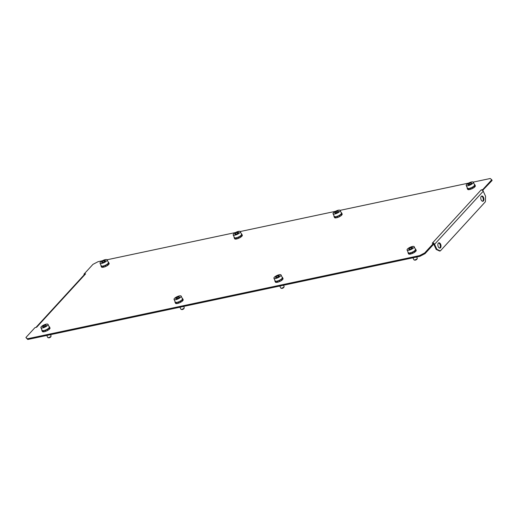 <?xml version="1.0" encoding="UTF-8"?>
<svg xmlns="http://www.w3.org/2000/svg" width="518" height="518" viewBox="0 0 518 518"><rect width="100%" height="100%" fill="white"/><g stroke="black" fill="none" stroke-linecap="round" stroke-linejoin="round"><path stroke-width="0.78" d="M481.462 196.16A2.687 1.522 -102 0 1 483.113 198.264A2.687 1.522 -102 0 1 482.75 201.107A2.687 1.522 -102 0 1 482.549 201.282M481.261 196.335A2.687 1.522 78 0 0 480.982 199.462A2.687 1.522 78 0 0 482.893 201.275A2.687 1.522 78 0 0 483.411 200.965A2.687 1.522 78 0 0 483.695 197.837A2.687 1.522 78 0 0 481.779 196.024A2.687 1.522 78 0 0 481.261 196.335M439.64 248.09A2.687 1.522 78 0 0 439.84 247.915A2.687 1.522 78 0 0 440.209 245.079A2.687 1.522 78 0 0 438.558 242.968M440.507 247.772A2.687 1.522 -102 0 1 439.989 248.083A2.687 1.522 -102 0 1 438.079 246.27A2.687 1.522 -102 0 1 438.357 243.143A2.687 1.522 -102 0 1 438.875 242.832A2.687 1.522 -102 0 1 440.786 244.645A2.687 1.522 -102 0 1 440.507 247.772M482.569 190.423L492.1 180.484L491.77 179.772L490.242 178.509L473.271 182.109M102.357 260.774L98.096 261.681L92.962 264.355L83.948 274.19L85.612 273.834L36.759 327.136L34.913 327.687L25.9 337.516L27.428 338.778L419.574 255.607L424.708 252.933L425.038 253.645L434.052 243.81L433.721 243.097L432.239 243.253L481.092 189.957L482.757 189.601L491.77 179.772M425.038 253.645L419.904 256.319L419.574 255.607M27.428 338.778L27.758 339.491L419.904 256.319M27.758 339.491L25.9 337.516M468.544 183.113L340.112 210.347M335.386 211.35L240.248 231.533M235.515 232.537L107.09 259.771M424.708 252.933L433.721 243.097M483.087 190.313L482.757 189.601M84.214 274.767L83.948 274.19M36.428 327.208A1.651 1.263 -137.5 0 0 35.91 327.473L84.544 274.411A1.651 1.263 42.5 0 1 85.101 274.1M481.241 190.08A1.651 1.263 42.5 0 1 483.236 191.226L434.563 244.328A1.651 1.263 -137.5 0 0 433.929 243.551M436.214 249.462L436.881 249.32L440.339 250.913L439.672 251.055L436.214 249.462L433.896 244.47A0.829 0.628 -137.5 0 0 433.702 244.192M433.223 243.207A1.651 1.263 -137.5 0 0 432.569 243.188M434.563 244.328L436.881 249.32M440.339 250.913L485.405 201.748L485.554 196.212L483.236 191.226M49.042 326.58A4.215 1.301 155.1 0 1 49.501 326.89A4.215 1.301 155.1 0 1 45.286 330.238A4.215 1.301 155.1 0 1 41.861 330.439L42.353 331.507A4.215 1.301 155.1 0 0 42.521 331.695L42.359 331.339A4.215 1.301 -24.9 0 0 42.644 331.455L42.813 331.811A4.215 1.301 155.1 0 0 43.635 331.844L43.473 331.488A4.215 1.301 -24.9 0 0 44.043 331.41L44.205 331.766A4.215 1.301 155.1 0 0 45.435 331.429L45.267 331.073A4.215 1.301 -24.9 0 0 45.616 330.95A4.215 1.301 -24.9 0 0 45.966 330.814L46.128 331.17A4.215 1.301 155.1 0 0 47.429 330.562L47.261 330.206A4.215 1.301 -24.9 0 0 47.902 329.836L48.07 330.193L47.617 330.005M41.861 330.439A4.215 1.301 155.1 0 1 41.919 329.882M49.501 326.89L50 327.959A4.215 1.301 155.1 0 1 50.039 328.159L49.87 327.803A4.215 1.301 -24.9 0 1 49.799 328.088L49.968 328.444A4.215 1.301 155.1 0 1 49.495 329.092L49.333 328.736A4.215 1.301 -24.9 0 1 48.919 329.111L49.087 329.467A4.215 1.301 155.1 0 1 48.07 330.193M45.435 331.429L45.545 330.976M43.635 331.844L44.062 331.455M49.495 329.092L48.951 329.17M51.075 336.111L50.77 336.836A1.237 0.382 155.1 0 1 49.974 337.483A1.237 0.382 155.1 0 1 48.64 337.82L47.889 337.594A1.858 0.576 -24.9 0 0 49.883 337.089A1.858 0.576 -24.9 0 0 51.075 336.111A1.858 0.576 -24.9 0 0 51.088 335.897L50.518 334.667M46.788 335.457L47.714 337.464A1.858 0.576 -24.9 0 0 47.889 337.594M40.896 327.68L42.12 330.316A3.924 1.211 -24.9 0 0 46.698 329.513A3.924 1.211 -24.9 0 0 49.242 327.007L48.019 324.372A3.924 1.211 -24.9 0 0 43.447 325.174A3.924 1.211 -24.9 0 0 40.896 327.68A3.924 1.211 -24.9 0 0 45.467 326.877A3.924 1.211 -24.9 0 0 48.019 324.372M45.817 324.941L43.9 325.557L42.547 326.638L43.098 327.111L45.014 326.489L46.367 325.408L45.817 324.941L46.121 325.608M44.425 326.683L43.9 325.557M101.288 266.543A4.215 1.301 -24.9 0 0 101.321 266.64A4.215 1.301 -24.9 0 0 101.398 266.757L101.567 267.113A4.215 1.301 155.1 0 0 102.098 267.333L101.936 266.977A4.215 1.301 -24.9 0 0 102.143 266.997A4.215 1.301 -24.9 0 0 102.376 266.997L102.545 267.353A4.215 1.301 155.1 0 0 103.606 267.197L103.963 266.705M108.171 262.069A4.215 1.301 155.1 0 1 108.631 262.38A4.215 1.301 155.1 0 1 106.358 264.821A4.215 1.301 155.1 0 1 101.813 266.278A4.215 1.301 155.1 0 1 100.991 265.928A4.215 1.301 155.1 0 1 101.049 265.371M108.631 262.38L108.968 263.092A4.215 1.301 -24.9 0 1 108.994 263.183L109.162 263.539A4.215 1.301 155.1 0 1 109.026 264.076L108.858 263.72A4.215 1.301 -24.9 0 1 108.605 264.063L108.774 264.42A4.215 1.301 155.1 0 1 108.003 265.132L107.835 264.776A4.215 1.301 -24.9 0 1 107.291 265.158L107.459 265.52A4.215 1.301 155.1 0 1 106.261 266.207L106.093 265.851A4.215 1.301 -24.9 0 1 105.4 266.174L105.568 266.53A4.215 1.301 155.1 0 1 104.26 267.023L104.092 266.666A4.215 1.301 -24.9 0 1 103.438 266.841L103.606 267.197M102.098 267.333L102.428 267.1M106.261 266.207L106.073 265.857M108.657 264.174L109.026 264.076M108.003 265.132L107.375 265.106M100.026 263.17L101.25 265.805A3.924 1.211 -24.9 0 0 101.366 265.948A3.924 1.211 -24.9 0 0 105.588 265.125A3.924 1.211 -24.9 0 0 108.372 262.496L107.148 259.861A3.924 1.211 -24.9 0 0 107.032 259.719A3.924 1.211 -24.9 0 0 102.81 260.541A3.924 1.211 -24.9 0 0 100.026 263.17A3.924 1.211 -24.9 0 0 100.142 263.312A3.924 1.211 -24.9 0 0 104.364 262.49A3.924 1.211 -24.9 0 0 107.148 259.861M102.156 261.609L101.703 262.496L103.134 262.406L105.018 261.422L105.471 260.528L104.04 260.625L102.156 261.609L102.545 262.445M104.526 261.681L104.04 260.625M234.447 238.299A4.215 1.301 -24.9 0 0 234.479 238.397A4.215 1.301 -24.9 0 0 234.557 238.513L234.725 238.869A4.215 1.301 155.1 0 0 235.256 239.089L235.094 238.733A4.215 1.301 -24.9 0 0 235.301 238.753A4.215 1.301 -24.9 0 0 235.535 238.753L235.696 239.109A4.215 1.301 155.1 0 0 236.765 238.953L237.121 238.461M241.33 233.825A4.215 1.301 155.1 0 1 241.789 234.136A4.215 1.301 155.1 0 1 239.517 236.577A4.215 1.301 155.1 0 1 234.971 238.04A4.215 1.301 155.1 0 1 234.149 237.684A4.215 1.301 155.1 0 1 234.207 237.134M241.789 234.136L242.12 234.848A4.215 1.301 -24.9 0 1 242.152 234.945L242.32 235.301A4.215 1.301 155.1 0 1 242.184 235.839L242.016 235.476A4.215 1.301 -24.9 0 1 241.764 235.826L241.932 236.182A4.215 1.301 155.1 0 1 241.161 236.888L240.993 236.532A4.215 1.301 -24.9 0 1 240.449 236.92L240.617 237.276A4.215 1.301 155.1 0 1 239.413 237.963L239.251 237.607A4.215 1.301 -24.9 0 1 238.558 237.937L238.72 238.293A4.215 1.301 155.1 0 1 237.419 238.779L237.25 238.422A4.215 1.301 -24.9 0 1 236.596 238.597L236.765 238.953M235.256 239.089L235.586 238.856M239.413 237.963L239.232 237.62M241.815 235.936L242.184 235.839M241.161 236.888L240.533 236.862M233.184 234.926L234.408 237.561A3.924 1.211 -24.9 0 0 234.524 237.71A3.924 1.211 -24.9 0 0 238.746 236.881A3.924 1.211 -24.9 0 0 241.53 234.259L240.307 231.617A3.924 1.211 -24.9 0 0 240.19 231.475A3.924 1.211 -24.9 0 0 235.968 232.297A3.924 1.211 -24.9 0 0 233.184 234.926A3.924 1.211 -24.9 0 0 233.301 235.068A3.924 1.211 -24.9 0 0 237.522 234.246A3.924 1.211 -24.9 0 0 240.307 231.617M235.314 233.365L234.861 234.259L236.292 234.162L238.176 233.178L238.63 232.291L237.192 232.381L235.314 233.365L235.696 234.201M237.684 233.437L237.192 232.381M184.233 307.867L183.922 308.592A1.237 0.382 155.1 0 1 183.132 309.246A1.237 0.382 155.1 0 1 181.799 309.583L181.047 309.35A1.858 0.576 -24.9 0 0 183.042 308.845A1.858 0.576 -24.9 0 0 184.233 307.867A1.858 0.576 -24.9 0 0 184.246 307.66L183.676 306.423M179.94 307.213L180.873 309.22A1.858 0.576 -24.9 0 0 181.047 309.35M174.054 299.436L175.278 302.072A3.924 1.211 -24.9 0 0 179.85 301.275A3.924 1.211 -24.9 0 0 182.401 298.769L181.177 296.128A3.924 1.211 -24.9 0 0 176.599 296.931A3.924 1.211 -24.9 0 0 174.054 299.436A3.924 1.211 -24.9 0 0 178.626 298.633A3.924 1.211 -24.9 0 0 181.177 296.128M178.975 296.697L177.059 297.319L175.706 298.4L176.256 298.867L178.166 298.251L179.526 297.17L178.975 296.697L179.28 297.364M177.583 298.439L177.059 297.319M182.2 298.336A4.215 1.301 155.1 0 1 182.66 298.646A4.215 1.301 155.1 0 1 178.445 302A4.215 1.301 155.1 0 1 175.019 302.195L175.511 303.263A4.215 1.301 155.1 0 0 175.68 303.451L175.518 303.095A4.215 1.301 -24.9 0 0 175.803 303.211L175.971 303.567A4.215 1.301 155.1 0 0 176.793 303.606L176.632 303.25A4.215 1.301 -24.9 0 0 177.201 303.166L177.363 303.522A4.215 1.301 155.1 0 0 178.593 303.192L178.425 302.836A4.215 1.301 -24.9 0 0 178.775 302.713A4.215 1.301 -24.9 0 0 179.124 302.577L179.286 302.933A4.215 1.301 155.1 0 0 180.588 302.318L180.419 301.962A4.215 1.301 -24.9 0 0 181.06 301.593L181.222 301.949L180.776 301.767M175.019 302.195A4.215 1.301 155.1 0 1 175.078 301.644M182.66 298.646L183.158 299.715A4.215 1.301 155.1 0 1 183.197 299.916L183.029 299.559A4.215 1.301 -24.9 0 1 182.958 299.851L183.126 300.207A4.215 1.301 155.1 0 1 182.653 300.848L182.491 300.492A4.215 1.301 -24.9 0 1 182.077 300.874L182.245 301.23A4.215 1.301 155.1 0 1 181.222 301.949M178.593 303.192L178.704 302.732M176.793 303.606L177.221 303.211M182.653 300.848L182.103 300.932M413.882 259.712A1.858 0.576 -24.9 0 0 413.901 259.796A1.858 0.576 -24.9 0 0 413.953 259.868A1.858 0.576 -24.9 0 0 414.07 259.926A1.858 0.576 -24.9 0 0 415.831 259.537A1.858 0.576 -24.9 0 0 417.262 258.443A1.858 0.576 -24.9 0 0 417.275 258.236A1.858 0.576 -24.9 0 0 417.217 258.165M407.083 250.013L408.307 252.648A3.924 1.211 -24.9 0 0 408.424 252.797A3.924 1.211 -24.9 0 0 412.639 251.968A3.924 1.211 -24.9 0 0 415.423 249.346L414.199 246.704A3.924 1.211 -24.9 0 0 414.083 246.562A3.924 1.211 -24.9 0 0 409.867 247.384A3.924 1.211 -24.9 0 0 407.083 250.013A3.924 1.211 -24.9 0 0 407.2 250.155A3.924 1.211 -24.9 0 0 411.415 249.333A3.924 1.211 -24.9 0 0 414.199 246.704M417.262 258.443L416.951 259.168A1.237 0.382 155.1 0 1 415.999 259.9A1.237 0.382 155.1 0 1 414.827 260.159A1.237 0.382 155.1 0 1 414.75 260.12M412.075 248.264L412.522 247.377L411.091 247.468L409.207 248.452L408.76 249.346L410.191 249.249L412.075 248.264M409.596 249.287L409.207 248.452M411.583 248.523L411.091 247.468M415.222 248.912A4.215 1.301 155.1 0 1 415.689 249.223A4.215 1.301 155.1 0 1 413.409 251.664A4.215 1.301 155.1 0 1 408.864 253.127A4.215 1.301 155.1 0 1 408.042 252.771A4.215 1.301 155.1 0 1 408.106 252.221M409.479 253.943L408.987 253.82A4.215 1.301 -24.9 0 0 409.194 253.839A4.215 1.301 -24.9 0 0 409.427 253.839L409.596 254.196A4.215 1.301 155.1 0 0 410.657 254.04L410.496 253.684A4.215 1.301 -24.9 0 0 411.15 253.509L411.311 253.865A4.215 1.301 155.1 0 0 412.619 253.38L412.451 253.024A4.215 1.301 -24.9 0 0 413.144 252.693L413.312 253.049A4.215 1.301 155.1 0 0 414.51 252.363L414.348 252.007A4.215 1.301 -24.9 0 0 414.892 251.619L415.054 251.975A4.215 1.301 155.1 0 0 415.825 251.269L415.663 250.913A4.215 1.301 -24.9 0 0 415.915 250.57L415.714 251.023M415.689 249.223L416.019 249.935A4.215 1.301 -24.9 0 1 416.051 250.032L416.213 250.388A4.215 1.301 155.1 0 1 416.077 250.926M411.02 253.548L410.657 254.04M409.155 254.176A4.215 1.301 155.1 0 1 408.618 253.956L408.456 253.6A4.215 1.301 -24.9 0 1 408.372 253.483L408.042 252.771M414.432 251.949L415.054 251.975M413.131 252.706L413.312 253.049M474.358 184.402A4.215 1.301 155.1 0 1 474.818 184.712A4.215 1.301 155.1 0 1 470.597 188.066A4.215 1.301 155.1 0 1 467.171 188.261A4.215 1.301 155.1 0 1 467.236 187.71M470.862 188.805L470.745 189.258L470.584 188.902A4.215 1.301 -24.9 0 0 470.927 188.779A4.215 1.301 -24.9 0 0 471.276 188.643L471.445 188.999A4.215 1.301 155.1 0 0 472.74 188.384L472.578 188.028A4.215 1.301 -24.9 0 0 473.212 187.658L473.381 188.015A4.215 1.301 155.1 0 0 474.397 187.296L474.235 186.94A4.215 1.301 -24.9 0 0 474.643 186.558L474.812 186.914A4.215 1.301 155.1 0 0 475.278 186.273L475.116 185.917A4.215 1.301 -24.9 0 0 475.187 185.625L475.356 185.988A4.215 1.301 155.1 0 0 475.317 185.781L474.818 184.712M472.928 187.833L473.381 188.015M470.745 189.258A4.215 1.301 155.1 0 1 469.522 189.588L469.353 189.232A4.215 1.301 -24.9 0 1 468.784 189.316L468.952 189.672A4.215 1.301 155.1 0 1 468.123 189.633L467.961 189.277A4.215 1.301 -24.9 0 1 467.67 189.161L467.838 189.517A4.215 1.301 155.1 0 1 467.67 189.329L467.171 188.261M469.379 189.277L468.952 189.672M474.261 186.998L474.812 186.914M466.213 185.502L467.437 188.138A3.924 1.211 -24.9 0 0 472.008 187.341A3.924 1.211 -24.9 0 0 474.553 184.835L473.329 182.194A3.924 1.211 -24.9 0 0 468.758 182.996A3.924 1.211 -24.9 0 0 466.213 185.502A3.924 1.211 -24.9 0 0 470.784 184.699A3.924 1.211 -24.9 0 0 473.329 182.194M468.414 184.932L470.325 184.317L471.684 183.236L471.127 182.77L469.217 183.385L467.858 184.466L468.414 184.932M469.735 184.505L469.217 183.385M471.438 183.43L471.127 182.77M341.2 212.645A4.215 1.301 155.1 0 1 341.66 212.956A4.215 1.301 155.1 0 1 337.438 216.304A4.215 1.301 155.1 0 1 334.013 216.505A4.215 1.301 155.1 0 1 334.078 215.948M337.704 217.042L337.587 217.502L337.425 217.139A4.215 1.301 -24.9 0 0 337.768 217.016A4.215 1.301 -24.9 0 0 338.118 216.88L338.286 217.236A4.215 1.301 155.1 0 0 339.581 216.628L339.42 216.271A4.215 1.301 -24.9 0 0 340.061 215.902L340.222 216.259A4.215 1.301 155.1 0 0 341.245 215.533L341.077 215.177A4.215 1.301 -24.9 0 0 341.491 214.802L341.653 215.158A4.215 1.301 155.1 0 0 342.12 214.51L341.958 214.154A4.215 1.301 -24.9 0 0 342.029 213.869L342.197 214.225A4.215 1.301 155.1 0 0 342.158 214.025L341.66 212.956M339.776 216.071L340.222 216.259M337.587 217.502A4.215 1.301 155.1 0 1 336.363 217.832L336.195 217.476A4.215 1.301 -24.9 0 1 335.632 217.554L335.793 217.916A4.215 1.301 155.1 0 1 334.965 217.877L334.803 217.521A4.215 1.301 -24.9 0 1 334.511 217.405L334.68 217.761A4.215 1.301 155.1 0 1 334.511 217.573L334.013 216.505M336.221 217.521L335.793 217.916M341.103 215.235L341.653 215.158M333.055 213.746L334.278 216.382A3.924 1.211 -24.9 0 0 338.85 215.579A3.924 1.211 -24.9 0 0 341.394 213.073L340.171 210.438A3.924 1.211 -24.9 0 0 335.599 211.24A3.924 1.211 -24.9 0 0 333.055 213.746A3.924 1.211 -24.9 0 0 337.626 212.943A3.924 1.211 -24.9 0 0 340.171 210.438M335.256 213.176L337.166 212.555L338.526 211.474L337.969 211.007L336.059 211.622L334.699 212.704L335.256 213.176M336.577 212.749L336.059 211.622M338.28 211.674L337.969 211.007M280.724 287.956A1.858 0.576 -24.9 0 0 280.743 288.04A1.858 0.576 -24.9 0 0 280.801 288.112A1.858 0.576 -24.9 0 0 280.911 288.17A1.858 0.576 -24.9 0 0 282.673 287.781A1.858 0.576 -24.9 0 0 284.104 286.687A1.858 0.576 -24.9 0 0 284.117 286.473A1.858 0.576 -24.9 0 0 284.058 286.409M273.925 278.257L275.149 280.892A3.924 1.211 -24.9 0 0 275.265 281.034A3.924 1.211 -24.9 0 0 279.48 280.212A3.924 1.211 -24.9 0 0 282.265 277.583L281.041 274.948A3.924 1.211 -24.9 0 0 280.924 274.805A3.924 1.211 -24.9 0 0 276.709 275.628A3.924 1.211 -24.9 0 0 273.925 278.257A3.924 1.211 -24.9 0 0 274.041 278.399A3.924 1.211 -24.9 0 0 278.257 277.577A3.924 1.211 -24.9 0 0 281.041 274.948M284.104 286.687L283.793 287.412A1.237 0.382 155.1 0 1 282.841 288.137A1.237 0.382 155.1 0 1 281.669 288.396A1.237 0.382 155.1 0 1 281.591 288.358M278.917 276.508L279.364 275.615L277.933 275.712L276.049 276.696L275.602 277.583L277.033 277.493L278.917 276.508M276.437 277.531L276.049 276.696M278.425 276.767L277.933 275.712M282.07 277.156A4.215 1.301 155.1 0 1 282.53 277.467A4.215 1.301 155.1 0 1 280.251 279.908A4.215 1.301 155.1 0 1 275.705 281.365A4.215 1.301 155.1 0 1 274.883 281.015A4.215 1.301 155.1 0 1 274.948 280.458M276.321 282.187L275.829 282.064A4.215 1.301 -24.9 0 0 276.042 282.083A4.215 1.301 -24.9 0 0 276.275 282.083L276.437 282.439A4.215 1.301 155.1 0 0 277.499 282.284L277.337 281.928A4.215 1.301 -24.9 0 0 277.991 281.753L278.153 282.109A4.215 1.301 155.1 0 0 279.461 281.617L279.299 281.261A4.215 1.301 -24.9 0 0 279.992 280.937L280.154 281.293A4.215 1.301 155.1 0 0 281.352 280.607L281.19 280.251A4.215 1.301 -24.9 0 0 281.734 279.862L281.896 280.219A4.215 1.301 155.1 0 0 282.666 279.506L282.504 279.15A4.215 1.301 -24.9 0 0 282.757 278.807L282.556 279.26M282.53 277.467L282.86 278.179A4.215 1.301 -24.9 0 1 282.893 278.27L283.055 278.626A4.215 1.301 155.1 0 1 282.919 279.163M277.862 281.792L277.499 282.284M275.997 282.42A4.215 1.301 155.1 0 1 275.459 282.2L275.298 281.844A4.215 1.301 -24.9 0 1 275.213 281.727L274.883 281.015M281.274 280.193L281.896 280.219M279.973 280.944L280.154 281.293M101.321 266.64L100.991 265.928M234.479 238.397L234.149 237.684M413.901 259.796L412.969 257.789M417.275 258.236L416.699 256.999M414.827 260.159L414.07 259.926M280.743 288.04L279.811 286.033M284.117 286.473L283.54 285.243M281.669 288.396L280.911 288.17"/></g></svg>
